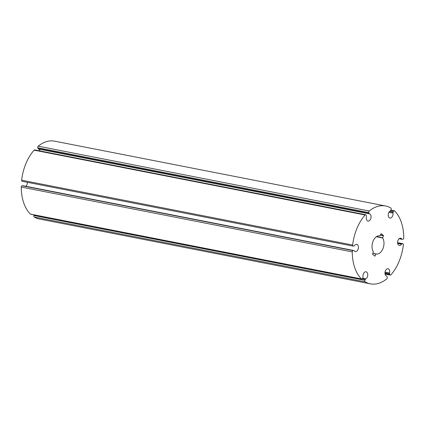 <?xml version="1.0" encoding="UTF-8"?>
<svg xmlns="http://www.w3.org/2000/svg" width="425" height="425" viewBox="0 0 425 425"><rect width="100%" height="100%" fill="white"/><g stroke="black" fill="none" stroke-linecap="round" stroke-linejoin="round"><path stroke-width="0.64" d="M369.479 213.849A1.126 0.712 -78.9 0 1 369.065 213.393L368.799 212.606A1.126 0.712 -78.9 0 1 369.208 211.007A39.663 25.054 -78.9 0 1 385.634 205.992A39.663 25.054 -78.9 0 1 390.846 208A1.126 0.712 -78.9 0 1 391.08 209.509L390.718 210.386A1.126 0.712 -78.9 0 1 390.246 210.965A3.697 2.338 101.1 0 0 388.253 214.811A3.697 2.338 101.1 0 0 389.938 218.03A3.697 2.338 101.1 0 0 393.008 213.116A1.126 0.712 -78.9 0 1 393.13 212.261L393.492 211.39A1.126 0.712 -78.9 0 1 394.304 210.752A1.126 0.712 -78.9 0 1 394.559 210.89A39.663 25.054 -78.9 0 1 403.75 237.931A1.126 0.712 -78.9 0 1 402.958 239.232L402.332 239.323A1.126 0.712 -78.9 0 1 402.178 239.317A1.126 0.712 -78.9 0 1 401.832 239.062A3.697 2.338 101.1 0 0 400.695 238.234A3.697 2.338 101.1 0 0 397.694 241.411A3.697 2.338 101.1 0 0 399.277 245.491A3.697 2.338 101.1 0 0 401.54 244.184A1.126 0.712 -78.9 0 1 402.077 243.785L402.703 243.695A1.126 0.712 -78.9 0 1 402.858 243.7A1.126 0.712 -78.9 0 1 403.357 244.8A39.663 25.054 -78.9 0 1 390.915 274.848A1.126 0.712 -78.9 0 1 390.331 275.103A1.126 0.712 -78.9 0 1 389.884 274.64L389.619 273.854A1.126 0.712 -78.9 0 1 389.598 273.02A3.697 2.338 101.1 0 0 388.057 268.749A3.697 2.338 101.1 0 0 385.071 271.851A3.697 2.338 101.1 0 0 386.538 275.984A1.126 0.712 -78.9 0 1 386.957 276.436L387.223 277.222A1.126 0.712 -78.9 0 1 386.808 278.827A39.663 25.054 -78.9 0 1 370.388 283.842A39.663 25.054 -78.9 0 1 365.176 281.833A1.126 0.712 -78.9 0 1 364.937 280.319L365.298 279.448A1.126 0.712 -78.9 0 1 365.776 278.869A3.697 2.338 101.1 0 0 367.763 275.023A3.697 2.338 101.1 0 0 366.079 271.803A3.697 2.338 101.1 0 0 363.008 276.712A1.126 0.712 -78.9 0 1 362.892 277.567L362.53 278.444A1.126 0.712 -78.9 0 1 361.717 279.076A1.126 0.712 -78.9 0 1 361.462 278.938A39.663 25.054 -78.9 0 1 352.272 251.903A1.126 0.712 -78.9 0 1 353.063 250.596L353.69 250.511A1.126 0.712 -78.9 0 1 353.844 250.516A1.126 0.712 -78.9 0 1 354.19 250.766A3.697 2.338 101.1 0 0 355.327 251.6A3.697 2.338 101.1 0 0 358.328 248.418A3.697 2.338 101.1 0 0 356.745 244.343A3.697 2.338 101.1 0 0 354.482 245.645A1.126 0.712 -78.9 0 1 353.945 246.048L353.318 246.133A1.126 0.712 -78.9 0 1 353.164 246.133A1.126 0.712 -78.9 0 1 352.66 245.034A39.663 25.054 -78.9 0 1 365.107 214.986A1.126 0.712 -78.9 0 1 365.691 214.731A1.126 0.712 -78.9 0 1 366.132 215.193L366.403 215.98A1.126 0.712 -78.9 0 1 366.424 216.814A3.697 2.338 101.1 0 0 367.965 221.085A3.697 2.338 101.1 0 0 370.951 217.982A3.697 2.338 101.1 0 0 369.479 213.849L38.463 149.016A3.697 2.338 -78.9 0 1 39.945 150.933M38.463 149.016A1.126 0.712 -78.9 0 1 38.043 148.564L369.065 213.393M368.799 212.606L37.777 147.778L38.043 148.564M37.777 147.778A1.126 0.712 -78.9 0 1 38.192 146.173A39.663 25.054 -78.9 0 1 54.612 141.158L385.634 205.992M370.388 283.842L39.366 219.008A39.663 25.054 -78.9 0 1 34.154 217A1.126 0.712 -78.9 0 1 33.92 215.491L364.937 280.319M34.154 214.923L33.92 215.491M361.717 279.076L30.696 214.248A1.126 0.712 -78.9 0 1 30.441 214.11A39.663 25.054 -78.9 0 1 21.25 187.069A1.126 0.712 -78.9 0 1 22.042 185.768L353.063 250.596M353.69 250.511L22.042 185.768M22.668 185.677A1.126 0.712 -78.9 0 1 22.823 185.683A1.126 0.712 -78.9 0 1 22.966 185.736M27.413 182.33A3.697 2.338 -78.9 0 1 25.861 186.278M22.297 181.305A1.126 0.712 -78.9 0 1 22.142 181.3A1.126 0.712 -78.9 0 1 21.643 180.2A39.663 25.054 -78.9 0 1 34.085 150.153A1.126 0.712 -78.9 0 1 34.669 149.898L365.691 214.731M381.124 233.692L383.446 235.503L382.643 237.979A9.228 5.828 -78.9 0 1 382.978 248.593A9.228 5.828 -78.9 0 1 376.237 253.969A9.228 5.828 -78.9 0 1 376.035 253.927L374.93 256.153L372.576 254.331L373.378 251.855A9.228 5.828 -78.9 0 1 373.044 241.235A9.228 5.828 -78.9 0 1 379.785 235.859A9.228 5.828 -78.9 0 1 379.987 235.907L381.055 233.681M365.176 281.833L34.154 217M38.192 146.173L369.208 211.007M21.643 180.2L352.66 245.034M365.107 214.986L34.085 150.153M30.441 214.11L361.462 278.938M352.272 251.903L21.25 187.069M365.298 279.448L362.27 278.853M362.61 278.248L365.776 278.869M389.502 211.549L393.13 212.261M393.492 211.39L390.458 210.795M393.008 213.116L388.949 212.319M397.598 242.909L402.077 243.785M402.703 243.695L397.587 242.696M401.54 244.184L397.667 243.424M399.33 238.574L401.832 239.062M384.986 273.679L389.884 274.64M389.619 273.854L384.949 272.94M385.018 272.122L389.598 273.02M376.029 253.927L372.868 253.305L376.029 253.922M382.643 237.979L376.337 236.741M379.578 235.827L379.987 235.907L379.578 235.827M374.691 255.977L375.062 256.052M375.902 254.028L372.821 253.422M383.478 235.742L380.396 235.137M376.582 236.582L382.638 237.766M380.487 234.924L383.446 235.503M353.844 250.516L22.823 185.683M22.142 181.3L353.164 246.133M390.846 210.077L394.304 210.752M402.178 239.317L399.139 238.722M397.587 242.67L402.858 243.7M385.055 274.067L390.331 275.103"/></g></svg>
